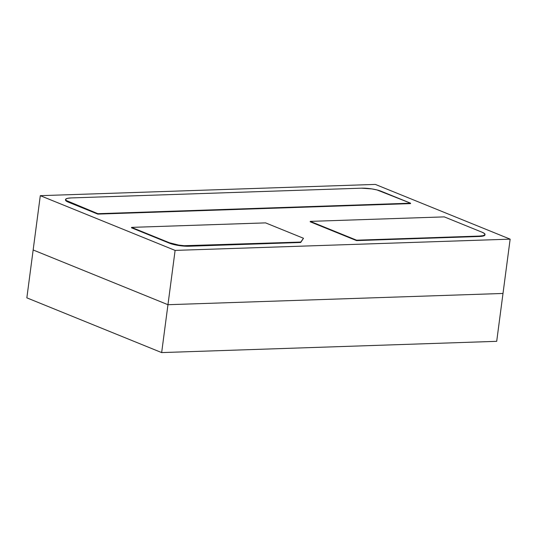 <?xml version="1.0" encoding="UTF-8"?>
<svg xmlns="http://www.w3.org/2000/svg" width="537" height="537" viewBox="0 0 537 537"><rect width="100%" height="100%" fill="white"/><g stroke="black" fill="none" stroke-linecap="round" stroke-linejoin="round"><path stroke-width="0.81" d="M503.001 293.457L496.698 341.331L161.657 352.587L167.96 304.707L503.001 293.457L167.96 304.707L161.657 352.587L26.85 297.847L33.153 249.974L167.96 304.707L33.153 249.974L26.85 297.847L161.657 352.587L496.698 341.331L510.15 239.153L375.343 184.413L40.302 195.669L175.109 250.403L510.15 239.153L375.343 184.413L40.302 195.669L175.109 250.403L167.96 304.707L33.153 249.974L40.302 195.669L33.153 249.974L167.96 304.707L175.109 250.403L510.15 239.153L503.001 293.457L167.96 304.707L503.001 293.457M65.561 199.509A14.103 2.933 -172.5 0 1 71.119 197.931L361.488 188.178A14.103 2.933 -172.5 0 1 381.082 191.219L410.57 203.194L97.862 213.699L410.57 203.194L377.008 189.944L371.852 188.91L361.488 188.178L71.119 197.931L67.487 198.334L65.689 199.193L66.004 200.388L97.862 213.699L97.808 214.109L68.32 202.134L68.374 201.724A14.103 2.933 -172.5 0 1 65.561 199.509L65.507 199.918A14.103 2.933 7.5 0 0 68.32 202.134L68.374 201.724L97.862 213.699L97.808 214.109L410.516 203.604L410.57 203.194L410.516 203.604L97.808 214.109L68.32 202.134L65.95 200.798L65.635 199.61M484.951 234.85L483.018 236.079L479.387 236.481L356.541 240.603L310.198 221.788L310.252 221.378L356.595 240.193L356.541 240.603L310.198 221.788L310.252 221.378L356.595 240.193L479.44 236.072L479.387 236.481L356.541 240.603L356.595 240.193L479.44 236.072L479.387 236.481A14.103 2.933 7.5 0 0 484.945 234.897L484.998 234.488A14.103 2.933 -172.5 0 1 479.44 236.072L483.072 235.662L484.871 234.803L484.562 233.608L482.186 232.273A14.103 2.933 -172.5 0 1 484.998 234.488M300.7 242.482L184.104 246.114L178.653 245.496L169.43 243.187L131.511 227.795L131.565 227.379L131.511 227.795L169.43 243.187A14.103 2.933 7.5 0 0 189.024 246.235L189.078 245.818A14.103 2.933 -172.5 0 1 169.484 242.778L169.43 243.187L169.484 242.778L131.565 227.379L169.484 242.778L178.707 245.087L184.157 245.704L300.754 242.073L300.7 242.482L189.024 246.235L189.078 245.818L300.754 242.073L303.499 238.274L300.7 242.482L303.499 238.274L265.58 222.882L131.565 227.379L265.58 222.882L303.499 238.274L300.7 242.482M482.186 232.273L444.274 216.881L310.252 221.378L444.274 216.881L482.186 232.273"/></g></svg>
